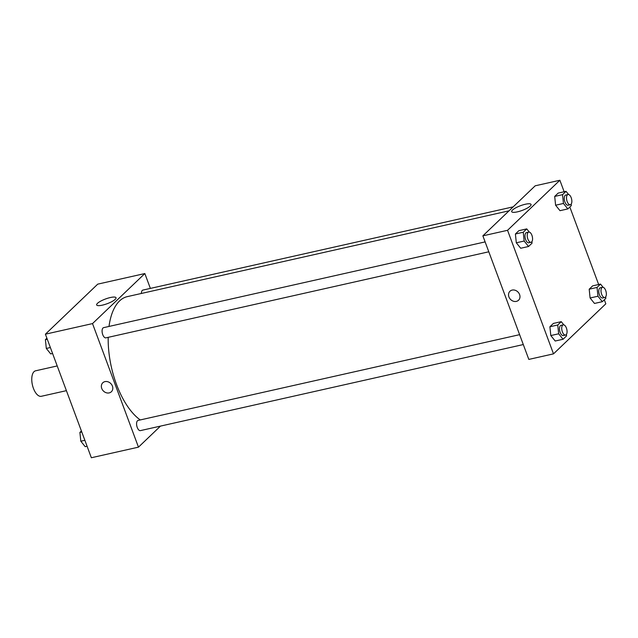 <?xml version="1.0" encoding="UTF-8"?>
<svg xmlns="http://www.w3.org/2000/svg" width="638" height="638" viewBox="0 0 638 638"><rect width="100%" height="100%" fill="white"/><g stroke="black" fill="none" stroke-linecap="round" stroke-linejoin="round"><path stroke-width="0.96" d="M57.213 365.941L35.592 370.806A13.063 6.205 77.3 0 0 33.423 388.359A13.063 6.205 77.3 0 0 41.318 396.294L66.408 390.655M160.473 426.104L138.47 447.15L91.354 457.741L45.402 334.184L97.734 284.141L144.842 273.55L150.369 288.408M97.47 303.337A10.336 2.504 159.6 0 1 107.95 298.169A10.336 2.504 159.6 0 1 116.028 297.747A10.336 2.504 159.6 0 1 107.216 303.688A10.336 2.504 159.6 0 1 96.657 304.948A10.336 2.504 159.6 0 1 97.47 303.337M138.47 447.15L92.518 323.594L45.402 334.184M92.518 323.594L144.842 273.55M102.79 382.776A6.205 5.248 -133.7 0 0 102.391 389.746A6.205 5.248 -133.7 0 0 109.178 392.904A6.205 5.248 46.3 0 1 102.391 389.746A6.205 5.248 46.3 0 1 102.79 382.776A6.205 5.248 46.3 0 1 110.876 383.637A6.205 5.248 46.3 0 1 111.371 391.748A6.205 5.248 46.3 0 1 109.178 392.904A6.205 5.248 -133.7 0 0 111.371 391.748M485.127 241.898L103.619 327.653A5.224 2.48 77.3 0 0 102.343 333.299A5.224 2.48 77.3 0 0 105.908 337.853L488.804 251.787M519.627 334.663L138.119 420.418A5.224 2.48 77.3 0 0 137.25 427.444A5.224 2.48 77.3 0 0 140.408 430.618L523.304 344.552M513.191 206.848L142.904 290.083A5.224 2.48 77.3 0 0 141.373 293.464M108.189 337.342A65.315 31.015 77.3 0 0 116.499 384.411A65.315 31.015 77.3 0 0 140.272 419.94M509.044 210.819L127.329 296.622A65.315 31.015 77.3 0 0 108.994 326.449M604.33 299.788L605.829 303.816L553.505 353.859L528.822 359.409L482.87 235.845L535.202 185.802L559.877 180.259L564.151 191.751M516.309 242.791L520.704 248.254L516.309 242.791L515.4 233.994L516.309 242.791L524.165 241.028L523.256 232.232L526.741 228.898L529.317 232.096M518.893 230.661L515.4 233.994L518.893 230.661L526.741 228.898M555.602 205.221L559.997 210.684L555.602 205.221L554.693 196.424L555.602 205.221L563.45 203.458L562.541 194.662L566.026 191.328L568.602 194.526M558.178 193.091L554.693 196.424L558.178 193.091L566.026 191.328M590.094 297.986L594.488 303.449L590.094 297.986L589.193 289.197L590.094 297.986L597.95 296.223L597.04 287.427L600.525 284.093L603.101 287.291M592.678 285.856L589.193 289.197L592.678 285.856L600.525 284.093M553.505 353.859L507.553 230.302L559.877 180.259M569.83 207.023L598.651 284.516M550.809 335.556L555.204 341.019L550.809 335.556L549.9 326.76L550.809 335.556L558.665 333.794L557.756 324.997L561.241 321.664L563.817 324.862M553.393 323.426L549.9 326.76L553.393 323.426L561.241 321.664M517.394 211.856A10.336 2.504 159.6 0 1 511.692 211.656A10.336 2.504 159.6 0 1 520.504 205.707A10.336 2.504 159.6 0 1 531.063 204.447A10.336 2.504 159.6 0 1 517.394 211.856M507.553 230.302L482.87 235.845M519.587 294.541A6.205 5.248 46.3 0 1 518.55 300.219A6.205 5.248 46.3 0 1 510.464 299.366A6.205 5.248 46.3 0 1 509.969 291.247A6.205 5.248 46.3 0 1 519.587 294.541M509.969 291.247A6.205 5.248 -133.7 0 0 510.464 299.366A6.205 5.248 -133.7 0 0 518.55 300.219M531.893 241.674L532.044 243.158L528.559 246.491L524.165 241.028M528.75 232.088L526.502 232.599A5.224 2.48 77.3 0 0 525.64 239.617A5.224 2.48 77.3 0 0 528.798 242.791L531.039 242.288A5.224 2.48 77.3 0 0 532.315 236.65A5.224 2.48 77.3 0 0 528.75 232.088A5.224 2.48 77.3 0 0 527.881 239.114A5.224 2.48 77.3 0 0 531.039 242.288M528.559 246.491L520.704 248.254M523.256 232.232L515.4 233.994M571.177 204.104L571.329 205.588L567.844 208.921L563.45 203.458M568.035 194.526L565.794 195.029A5.224 2.48 77.3 0 0 564.925 202.047A5.224 2.48 77.3 0 0 568.083 205.221L570.324 204.718A5.224 2.48 77.3 0 0 571.6 199.08A5.224 2.48 77.3 0 0 568.035 194.526A5.224 2.48 77.3 0 0 567.166 201.544A5.224 2.48 77.3 0 0 570.324 204.718M567.844 208.921L559.997 210.684M562.541 194.662L554.693 196.424M566.392 334.44L566.544 335.923L563.059 339.256L558.665 333.794M563.25 324.854L561.001 325.364A5.224 2.48 77.3 0 0 560.14 332.382A5.224 2.48 77.3 0 0 563.298 335.556L565.539 335.054A5.224 2.48 77.3 0 0 566.815 329.415A5.224 2.48 77.3 0 0 563.25 324.854A5.224 2.48 77.3 0 0 562.381 331.88A5.224 2.48 77.3 0 0 565.539 335.054M563.059 339.256L555.204 341.019M557.756 324.997L549.9 326.76M605.677 296.869L605.829 298.353L602.344 301.686L597.95 296.223M602.535 287.291L600.286 287.794A5.224 2.48 77.3 0 0 599.425 294.812A5.224 2.48 77.3 0 0 602.583 297.986L604.824 297.483A5.224 2.48 77.3 0 0 606.1 291.845A5.224 2.48 77.3 0 0 602.535 287.291A5.224 2.48 77.3 0 0 601.666 294.309A5.224 2.48 77.3 0 0 604.824 297.483M602.344 301.686L594.488 303.449M597.04 287.427L589.193 289.197M52.579 353.484L50.705 353.907L46.311 348.444L45.402 339.647L46.901 338.212M50.37 347.535L46.311 348.444M47.276 339.225L45.402 339.647M87.079 446.249L85.205 446.672L80.811 441.209L79.902 432.412L81.401 430.977M84.87 440.3L80.811 441.209M81.776 431.99L79.902 432.412"/></g></svg>
